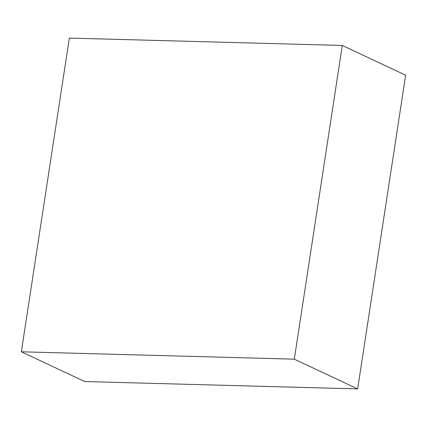 <?xml version="1.0" encoding="UTF-8"?>
<svg xmlns="http://www.w3.org/2000/svg" width="427" height="427" viewBox="0 0 427 427"><rect width="100%" height="100%" fill="white"/><g stroke="black" fill="none" stroke-linecap="round" stroke-linejoin="round"><path stroke-width="0.64" d="M405.65 75.205L342.305 45.459L69.355 38.088L21.35 351.795L84.695 381.541L21.35 351.795L294.304 359.166L357.645 388.912L84.695 381.541L357.645 388.912L294.304 359.166L342.305 45.459L405.65 75.205L357.645 388.912L405.65 75.205M342.305 45.459L69.355 38.088L21.35 351.795L294.304 359.166L342.305 45.459"/></g></svg>
